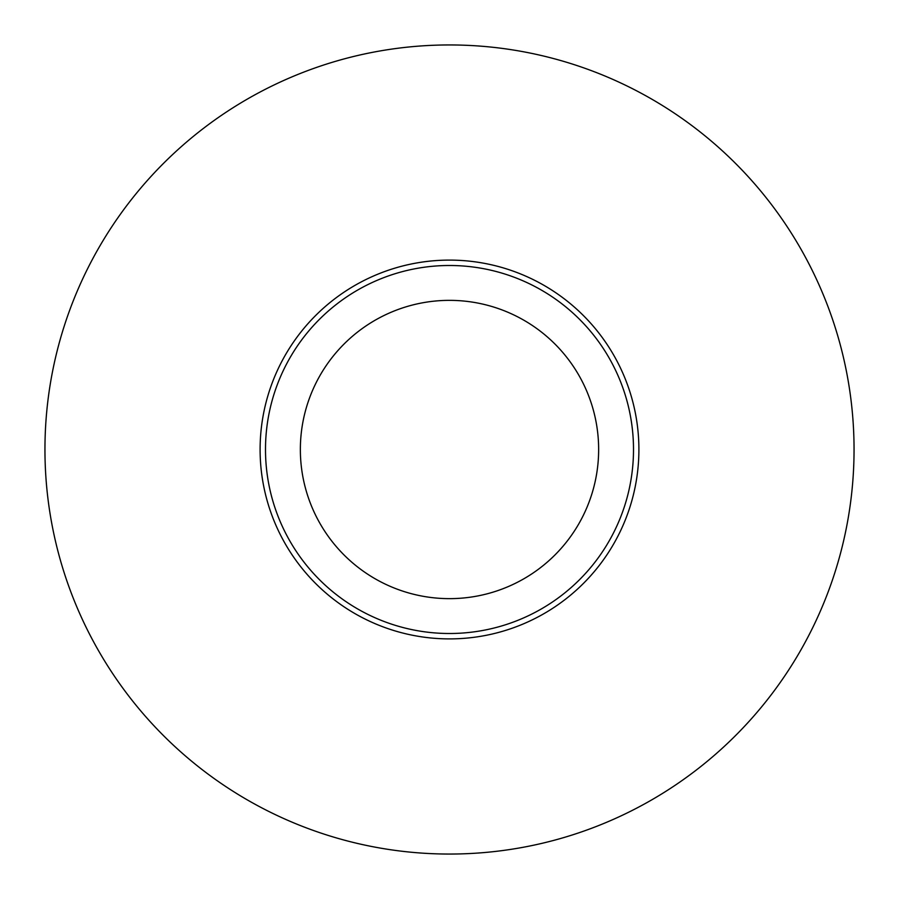 <?xml version="1.0" encoding="UTF-8"?>
<svg xmlns="http://www.w3.org/2000/svg" width="899" height="899" viewBox="0 0 899 899"><rect width="100%" height="100%" fill="white"/><g stroke="black" fill="none" stroke-linecap="round" stroke-linejoin="round"><path stroke-width="1.35" d="M44.95 449.5A404.55 404.55 0 0 1 449.5 44.95A404.55 404.55 0 0 1 854.05 449.5A404.55 404.55 0 0 1 449.5 854.05A404.55 404.55 0 0 1 44.95 449.5M265.497 449.5A184.003 184.003 0 0 1 449.5 265.497A184.003 184.003 0 0 1 633.503 449.5A184.003 184.003 0 0 1 449.5 633.503A184.003 184.003 0 0 1 265.497 449.5M300.356 449.5A149.144 149.144 0 0 1 449.5 300.356A149.144 149.144 0 0 1 598.644 449.5A149.144 149.144 0 0 1 449.5 598.644A149.144 149.144 0 0 1 300.356 449.5M260.103 449.5A189.397 189.397 0 0 1 449.5 260.103A189.397 189.397 0 0 1 638.897 449.5A189.397 189.397 0 0 1 449.5 638.897A189.397 189.397 0 0 1 260.103 449.5"/></g></svg>
